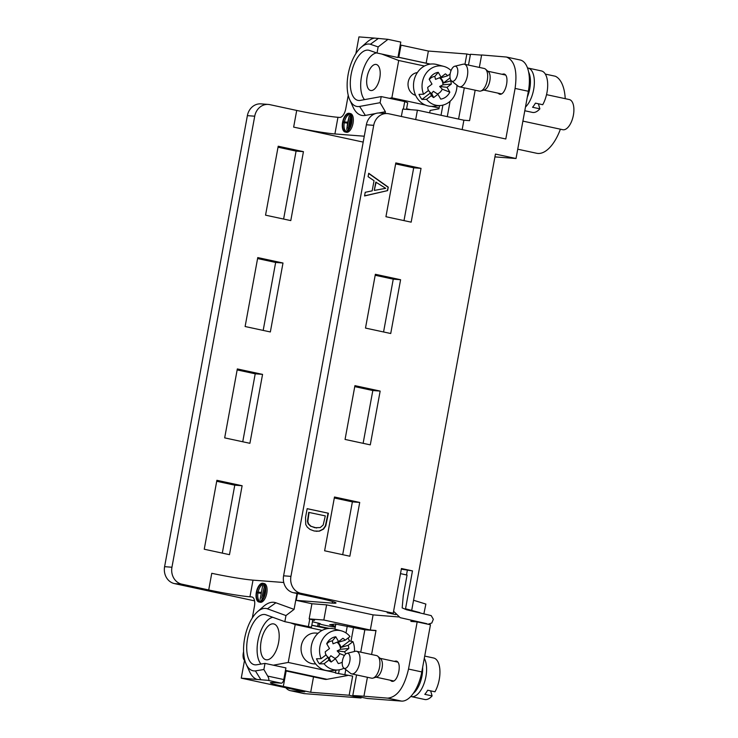 <?xml version="1.0" encoding="UTF-8"?>
<svg xmlns="http://www.w3.org/2000/svg" width="738" height="738" viewBox="0 0 738 738"><rect width="100%" height="100%" fill="white"/><g stroke="black" fill="none" stroke-linecap="round" stroke-linejoin="round"><path stroke-width="1.11" d="M313.512 676.884L310.689 692.281L283.327 686.395A25.461 1.448 10.4 0 1 270.412 682.724A25.461 1.448 10.4 0 1 273.54 682.604L281.252 683.194L268.051 680.353C269.25 680.215 269.13 678.794 267.691 676.082L283.779 679.55A3.856 1.827 102.2 0 1 281.252 683.194M335.919 670.187L335.403 672.991L352.663 676.109L349.157 695.242L310.689 692.281M347.377 675.565L327.017 679.311A25.074 11.882 102.2 0 1 324.674 679.283L285.385 670.824M244.656 659.652L241.261 678.148L268.051 680.353M241.261 678.148L304.812 691.838L291.316 690.796L304.591 693.655A30.858 14.631 102.2 0 1 303.659 693.526L290.375 690.667A30.858 14.631 -77.8 0 0 291.316 690.796M349.157 695.242L361.076 697.991L304.591 693.655M378.151 46.918L370.384 44.262A31.817 15.083 -77.8 0 0 361.048 47.38L367.137 42.038A39.538 18.745 102.2 0 1 374.424 38.09L387.985 39.335L378.151 46.918L377.026 53.025L369.406 50.415A25.646 12.159 -77.8 0 0 368.751 50.23A25.646 12.159 -77.8 0 0 351.463 72.739A25.646 12.159 -77.8 0 0 357.948 100.377A25.646 12.159 -77.8 0 0 360.338 100.396L381.214 96.586L380.098 102.693L385.402 111.752L385.098 113.394M377.026 53.025L397.939 57.527L400.78 42.084L387.985 39.335M470.374 54.806L466.85 53.994L428.372 51.042L401.02 45.147A25.461 1.448 10.4 0 1 400.245 44.981M565.225 98.671A39.732 18.837 102.2 0 0 555.354 76.254L545.317 74.086M374.424 38.09L358.954 36.9L355.891 53.579M370.384 44.262L378.456 38.367M257.47 611.737L263.558 606.396A39.538 18.745 102.2 0 1 275.901 602.78L294.075 609.376L285.966 615.566L267.414 608.822A31.817 15.083 -77.8 0 0 257.47 611.737A31.817 15.083 -77.8 0 0 246.178 664.163A31.817 15.083 -77.8 0 0 255.413 670.888L260.809 679.615M285.966 615.566L284.85 621.673L265.929 614.8A25.646 12.159 -77.8 0 0 265.173 614.588A25.646 12.159 -77.8 0 0 247.876 637.097A25.646 12.159 -77.8 0 0 254.37 664.735A25.646 12.159 -77.8 0 0 256.649 664.781L265.007 663.397L263.881 669.495L267.691 676.082M283.779 679.55L285.92 667.899L265.007 663.397M361.214 697.244L361.076 697.991M517.735 149.196L536.72 153.283A39.732 18.837 -77.8 0 0 560.391 129.196M361.048 47.38A31.817 15.083 -77.8 0 0 349.757 99.805A31.817 15.083 -77.8 0 0 359.618 106.438L380.098 102.693M375.476 113.569L365.356 115.414A39.538 18.745 102.2 0 1 353.105 107.176L349.757 99.805M319.019 626.267L329.268 628.389M255.413 670.897L263.881 669.495M256.732 679.329A39.538 18.745 102.2 0 1 249.527 671.534L246.178 664.163M262.903 583.278L264.232 583.564A9.566 4.529 102.2 0 1 266.713 593.564A9.566 4.529 102.2 0 1 260.496 602.309A9.566 4.529 102.2 0 1 260.21 602.263L258.881 601.977A9.566 4.529 -77.8 0 0 259.167 602.024A9.566 4.529 -77.8 0 0 265.385 593.278A9.566 4.529 -77.8 0 0 262.903 583.278A9.566 4.529 -77.8 0 0 256.464 591.673A9.566 4.529 -77.8 0 0 258.881 601.977M296.99 593.5L294.075 609.376M283.752 582.503L253.014 580.142L249.951 596.811L251.695 596.941A9.253 4.391 102.2 0 1 251.981 596.987A9.253 4.391 102.2 0 1 254.435 606.368L252.313 617.937M352.663 676.109L335.403 672.991M222.304 553.122L234.776 485.17L216.714 481.277M263.18 330.412L275.652 262.451L257.59 258.558M283.613 219.057L296.086 151.096L278.023 147.203M242.747 441.767L255.219 373.806L237.147 369.923M254.555 600.852L174.463 583.601A14.502 12.74 94.4 0 1 164.611 572.67A14.502 12.74 94.4 0 1 164.602 566.673L171.945 567.236A14.502 12.74 94.4 0 0 181.816 584.164L174.463 583.601M296.713 110.442A30.858 1.753 -169.6 0 0 337.958 117.296L334.904 133.956A30.858 1.753 10.4 0 1 293.65 127.111L296.713 110.442L269.822 104.648A14.502 12.74 94.4 0 0 268.318 104.436L260.966 103.873A14.502 12.74 94.4 0 0 249.509 110.11A14.502 12.74 94.4 0 0 247.378 115.645L164.602 566.673M249.951 596.811A30.858 1.753 10.4 0 1 208.706 589.957L211.76 573.297A30.858 1.753 -169.6 0 0 253.014 580.142M348.235 95.294L345.781 108.68A9.253 4.391 102.2 0 1 339.711 117.425L337.958 117.296M334.904 133.956L364.268 136.216M385.402 111.752L378.695 112.979M345.135 132.001L346.463 132.286A9.566 4.529 -77.8 0 0 346.759 132.323A9.566 4.529 -77.8 0 0 352.976 123.587A9.566 4.529 -77.8 0 0 350.495 113.587L349.166 113.301A9.566 4.529 -77.8 0 0 342.718 121.696A9.566 4.529 -77.8 0 0 345.135 132.001A9.566 4.529 -77.8 0 0 345.43 132.037A9.566 4.529 -77.8 0 0 351.648 123.301A9.566 4.529 -77.8 0 0 349.166 113.301M466.85 53.994L464.949 64.326M428.372 51.042L426.149 63.182M285.837 687.751A30.858 14.631 -77.8 0 0 290.375 690.667M208.706 589.957L181.816 584.164M429.664 112.84L430.097 110.442L438.944 108.818L439.534 105.617M335.836 624.062L334.904 629.127M284.85 621.673L311.436 627.235M319.545 623.435L318.954 626.654L311.805 625.215L327.488 628.601M293.65 127.111L363.188 142.093M381.214 96.586L404.738 101.558L407.69 102.794M410.872 109.704L406.592 108.781M242.119 485.733L229.472 554.662L204.242 549.229L216.889 480.3L242.119 485.733L234.776 485.17M282.995 263.014L270.348 331.952L245.117 326.519L257.765 257.58L282.995 263.014L275.652 262.451M303.438 151.659L290.781 220.597L265.551 215.164L278.208 146.225L303.438 151.659L296.086 151.096M262.562 374.378L249.905 443.307L224.675 437.874L237.332 368.935L262.562 374.378L255.219 373.806M268.318 104.436A14.502 12.74 94.4 0 0 254.721 116.207L171.945 567.236M546.535 94.648L569.293 99.547A15.424 7.315 102.2 0 1 573.195 116.17A15.424 7.315 102.2 0 1 562.799 129.713L522.891 121.115M318.235 623.047L317.608 626.47M345.569 131.281A8.791 4.17 -77.8 0 0 351.279 123.246A8.791 4.17 -77.8 0 0 349 114.058A8.791 4.17 -77.8 0 0 343.078 121.77A8.791 4.17 -77.8 0 0 345.301 131.244A8.791 4.17 -77.8 0 0 345.569 131.281M349.646 114.316A8.791 4.17 -77.8 0 0 344.434 121.936M344.259 122.794A8.791 4.17 -77.8 0 0 345.993 131.272M351.26 119.215L349.535 126.585L350.891 119.187L351.611 119.288M343.521 122.637L347.589 122.951L346.731 129.648L349.277 115.783L347.727 122.194L343.659 121.881L343.521 122.637L347.561 123.135M348.419 127.905L350.282 117.739L348.419 127.905L349.517 128.135M349.535 126.585L350.218 126.724M349.277 115.783L350.605 116.069L350.301 117.739M348.428 127.951L348.059 129.934M351.546 118.384L351.389 119.242M350.024 126.687L349.877 127.453M350.282 117.739L351.491 117.997M348.05 127.877L349.498 128.172M259.306 601.258A8.791 4.17 -77.8 0 0 265.025 593.232A8.791 4.17 -77.8 0 0 262.746 584.035A8.791 4.17 -77.8 0 0 256.824 591.756A8.791 4.17 -77.8 0 0 259.047 601.221A8.791 4.17 -77.8 0 0 259.306 601.258M259.73 601.249A8.791 4.17 102.2 0 1 257.968 593.011M258.125 592.153A8.791 4.17 102.2 0 1 263.383 584.293M264.029 587.716L261.796 597.854L264.029 587.716L265.237 587.974M262.654 585.732L261.427 592.402L257.359 592.088L257.221 592.845L261.289 593.158L260.108 599.597L262.654 585.732M263.281 596.562L265.007 589.201L263.281 596.562L263.955 596.71M263.245 598.149L261.796 597.854M263.263 598.121L262.165 597.881M263.623 597.439L263.761 596.664M265.126 589.219L265.283 588.37M261.805 599.911L262.165 597.937M264.047 587.716L264.352 586.046L263.023 585.76M261.261 593.343L257.221 592.845M415.614 95.331A11.568 10.166 -85.6 0 1 408.059 83.311A11.568 10.166 -85.6 0 1 417.357 72.582M426.536 99.326L421.951 99.436A20.609 18.109 -85.6 0 1 418.981 94.344L423.575 94.233A19.861 17.454 -85.6 0 1 426.121 73.265A19.861 17.454 -85.6 0 1 443.806 66.392L436.748 64.51A21.218 18.644 94.4 0 0 435.983 64.326A21.218 18.644 94.4 0 0 415.974 74.972A21.218 18.644 94.4 0 0 418.317 99.685A21.218 18.644 94.4 0 0 433.547 106.263L440.798 105.488A19.861 17.454 -85.6 0 1 426.546 99.326L431.315 95.672L430.512 92.887A9.271 8.146 94.4 0 1 427.994 89.289M443.806 66.392A19.861 17.454 -85.6 0 1 451.056 70.58M456.97 85.221A19.861 17.454 -85.6 0 1 440.798 105.488M421.951 99.436L430.512 92.887M451.093 80.534L450.66 80.866A13.496 11.863 -85.6 0 1 451.305 84.058L447.016 87.342L449.82 92.158A13.496 11.863 -85.6 0 1 446.001 96.862A13.496 11.863 -85.6 0 1 440.734 99.113L437.929 94.289L433.63 97.582A13.496 11.863 -85.6 0 1 431.315 95.672M450.66 80.866L443.381 83.034L450.097 77.896M443.381 83.034A9.271 8.146 94.4 0 0 440.411 77.942L447.689 75.774L450.162 73.883M451.305 84.058L443.021 84.815A8.948 7.86 94.4 0 0 439.451 77.804M423.575 94.224L428.344 90.58A13.496 11.863 -85.6 0 1 428.243 90.248A13.496 11.863 -85.6 0 1 427.689 87.388L431.988 84.104L429.184 79.289A13.496 11.863 -85.6 0 1 438.261 72.333L434.811 76.466L435.521 79.372L441.075 77.149L445.365 73.865A13.496 11.863 -85.6 0 1 447.689 75.774M438.261 72.333L441.075 77.149M434.811 76.466A8.948 7.86 94.4 0 0 429.322 79.52M428.344 90.58L428.197 90.091M427.975 89.206A8.948 7.86 94.4 0 0 431.684 93.495L433.63 97.582M437.929 94.289L433.335 91.291L431.684 93.495M437.357 93.92A8.948 7.86 94.4 0 0 439.461 92.776A8.948 7.86 94.4 0 0 442.219 89.178L449.82 92.158M447.016 87.342L439.654 86.457L442.219 89.178M443.021 84.815L439.654 86.457M425.291 105.027L391.869 97.822L398.714 60.488L381.684 54.022M439.101 107.997L431.481 106.355M424.451 66.023L398.714 60.488M376.666 52.896A25.074 11.882 -77.8 0 0 362.34 72.785A25.074 11.882 -77.8 0 0 364.498 99.639M389.378 98.311L391.869 97.822M371.039 90.543A13.312 6.31 102.2 0 1 370.642 90.488A13.312 6.31 102.2 0 1 367.275 76.152A13.312 6.31 102.2 0 1 376.242 64.464A13.312 6.31 102.2 0 1 379.692 78.385A13.312 6.31 102.2 0 1 371.039 90.543M318.106 633.241L315.799 633.066A15.424 13.561 94.4 0 0 301.344 645.584A15.424 13.561 94.4 0 0 313.438 663.831L315.744 664.006M341.325 630.833L334.268 628.951A21.218 18.644 94.4 0 0 333.502 628.767A21.218 18.644 94.4 0 0 313.502 639.412A21.218 18.644 94.4 0 0 315.836 664.126A21.218 18.644 94.4 0 0 331.067 670.704L338.327 669.929A19.861 17.454 -85.6 0 1 324.065 663.766L319.471 663.877A20.609 18.109 -85.6 0 1 316.501 658.785L321.095 658.674A19.861 17.454 -85.6 0 1 323.641 637.706A19.861 17.454 -85.6 0 1 341.325 630.833A19.861 17.454 -85.6 0 1 349.987 636.562L345.209 640.215L337.93 642.383A9.271 8.146 94.4 0 1 340.901 647.475L349.461 640.925L352.949 641.654A19.861 17.454 -85.6 0 1 354.424 651.506M348.041 638.056A20.609 18.109 -85.6 0 1 349.461 640.925M343.991 668.213A19.861 17.454 -85.6 0 1 338.327 669.929M325.513 653.73A9.271 8.146 94.4 0 0 328.032 657.327L328.834 660.113L324.065 663.766M319.471 663.877L328.032 657.327M342.275 662.143A13.496 11.863 -85.6 0 1 338.262 663.554L335.449 658.739L331.159 662.023A13.496 11.863 -85.6 0 1 328.834 660.113M352.949 641.663L348.179 645.307A13.496 11.863 -85.6 0 1 348.834 648.499L344.535 651.783L345.79 653.933M348.179 645.307L340.901 647.475M348.834 648.499L340.541 649.265A8.948 7.86 94.4 0 0 336.971 642.245M321.095 658.674L325.864 655.021A13.496 11.863 -85.6 0 1 325.762 654.689A13.496 11.863 -85.6 0 1 325.218 651.829L329.508 648.545L326.703 643.73A13.496 11.863 -85.6 0 1 335.79 636.774L332.331 640.907L333.041 643.813L338.594 641.599L342.893 638.305A13.496 11.863 -85.6 0 1 345.209 640.215M335.79 636.774L338.594 641.599M332.331 640.907A8.948 7.86 94.4 0 0 326.842 643.97M325.864 655.021L325.716 654.532M325.495 653.647A8.948 7.86 94.4 0 0 329.203 657.936L331.159 662.023M335.449 658.739L330.855 655.731L329.203 657.936M334.886 658.361A8.948 7.86 94.4 0 0 336.98 657.217A8.948 7.86 94.4 0 0 339.738 653.619L344.434 655.464M344.535 651.783L337.174 650.898L339.738 653.619M340.541 649.265L337.174 650.898M335.467 672.622L288.235 662.447L273.337 665.187M260.966 664.062A25.074 11.882 102.2 0 1 258.669 637.494A25.074 11.882 102.2 0 1 272.802 617.3M290.744 622.955L295.191 624.569L288.235 662.447M322.146 630.381L295.191 624.569M273.161 623.841A18.321 8.69 102.2 0 1 273.715 623.924A18.321 8.69 102.2 0 1 278.355 643.665A18.321 8.69 102.2 0 1 266.003 659.744A18.321 8.69 102.2 0 1 261.252 640.584A18.321 8.69 102.2 0 1 273.161 623.841M243.605 651.682A7.712 3.653 -77.8 0 0 244.527 660.362M305.55 517.403L307.165 508.657L328.41 513.233L325.781 525.834L323.604 529.063L319.443 531.148L314.222 531.009L310.043 529.441L307.257 527.126L305.735 524.506L305.55 517.403M419.857 612.614L405.531 608.767L412.477 570.898L401.435 568.518L393.234 613.213L300.809 593.297A14.502 12.74 -85.6 0 1 290.938 576.369L373.714 125.34A14.502 12.74 -85.6 0 1 387.312 113.569A14.502 12.74 -85.6 0 1 388.815 113.781L505.807 138.984L515.087 88.422C517.513 70.894 514.635 60.433 506.462 57.038L481.628 54.963L479.34 67.426M411.749 610.114L495.447 154.076L516.028 158.513L494.93 156.89M506.452 57.029L520.179 59.99A30.858 14.631 102.2 0 1 528.371 91.281L516.028 158.513M380.162 391.085L354.932 385.651L345.061 439.433L370.291 444.866L380.162 391.085L372.819 390.522L354.747 386.629M359.72 502.44L334.489 497.006L324.619 550.788L349.849 556.221L359.72 502.44L352.377 501.877L342.69 554.681M400.596 279.73L375.365 274.287L365.494 328.078L390.725 333.511L400.596 279.73L393.253 279.158L383.566 331.962M421.038 168.365L395.808 162.932L385.937 216.714L411.167 222.156L421.038 168.365L413.695 167.803L395.623 163.91M368.714 173.264L368.087 176.668L374.037 180.718L372.173 190.856L365.227 192.295L364.554 195.948L387.616 190.607L388.253 187.148L368.714 173.264M421.804 671.931A30.858 14.631 102.2 0 1 401.546 701.1L387.801 698.139C397.33 697.05 404.23 687.364 408.52 669.062L421.804 671.931L430.457 624.772L417.173 621.913L410.928 621.405L411.149 620.197M356.555 674.938L352.782 695.519L367.155 698.462L401.546 701.1M423.944 613.49L425.872 604.062L413.557 600.262M333.327 624.274L333.069 625.676L329.683 624.717L335.246 624.044L364.84 629.8L360.734 652.171M415.688 119.574L417.404 110.202L463.888 120.211L469.571 120.672L475.161 90.193M463.888 120.211L462.163 129.584M501.923 74.261L503.851 73.966C510.309 74.842 505.724 96.023 499.478 94.169L497.836 93.108M398.668 616.95L373.096 614.883L370.319 630.031L323.834 620.021L326.62 604.865L311.925 603.739L296.233 600.363L297.469 593.601M371.592 654.505L376.002 630.492L370.319 630.031M367.413 677.281L363.935 696.211L387.801 698.139M408.52 669.062L417.173 621.913M390.088 680.187L391.721 681.257C397.976 683.111 402.561 661.931 396.103 661.045L394.166 661.34M352.782 695.519L363.935 696.211M481.6 55.119L470.466 54.271L468.482 65.082M395.762 614.597L387.173 612.743L393.234 613.213M300.809 593.297L293.456 592.734L320.347 598.527A30.858 1.753 10.4 0 1 336.011 602.974A30.858 1.753 10.4 0 1 332.22 603.121L296.233 600.363M326.62 604.865L373.096 614.883M312.442 621.756L320.218 623.628A11.107 0.627 10.4 0 0 319.499 623.665M323.834 620.021L309.148 618.896L314.563 620.317L312.718 620.28M335.255 627.199A11.107 0.627 10.4 0 1 319.48 623.795M333.069 625.676L335.439 626.193M293.456 592.734A14.502 12.74 -85.6 0 1 283.595 575.806L290.938 576.369M387.312 113.569L379.959 113.006A14.502 12.74 94.4 0 0 366.371 124.777L283.595 575.806M363.124 443.326L372.819 390.522M334.314 497.984L352.377 501.877M375.19 275.274L393.253 279.158M404 220.607L413.695 167.803M309.148 618.896L311.925 603.739M458.575 119.076L464.303 87.859M417.404 110.202L402.717 109.076L401.352 116.484M364.84 629.8L375.965 630.658M401.315 569.155L412.477 570.898M527.292 97.167A20.443 9.695 -77.8 0 0 528.592 71.946M525.474 107.038A21.218 10.055 -77.8 0 0 533.657 89.556A21.218 10.055 -77.8 0 0 528.021 68.044A21.218 10.055 -77.8 0 0 527.486 67.961M538.389 103.781L539.856 108.837L532.559 107.259A21.218 10.055 -77.8 0 0 535.419 103.135L542.725 104.713A21.218 10.055 102.2 0 0 547.67 83.615A21.218 10.055 102.2 0 0 541.369 70.922L528.021 68.044M539.856 108.837A21.218 10.055 102.2 0 1 532.43 112.397L524.792 110.746M459.433 86.807L479.349 91.097A11.568 5.489 -77.8 0 0 480.825 91.014L484.442 89.888A9.64 4.576 -77.8 0 0 489.718 81.494A9.64 4.576 -77.8 0 0 488.362 71.669L485.53 69.16A11.568 5.489 -77.8 0 0 484.229 68.477L464.303 64.188A11.568 5.489 102.2 0 1 467.763 71.881A11.568 5.489 102.2 0 1 464.294 83.828A11.568 5.489 102.2 0 1 459.433 86.807A11.568 5.489 102.2 0 1 458.289 86.263L451.518 80.959A7.712 3.653 -77.8 0 0 455.512 79.335A7.712 3.653 -77.8 0 0 457.809 70.571A7.712 3.653 -77.8 0 0 454.682 66.254A7.712 3.653 -77.8 0 0 450.328 73.007A7.712 3.653 -77.8 0 0 451.518 80.959M480.825 91.014A11.568 5.489 -77.8 0 0 487.154 80.94A11.568 5.489 -77.8 0 0 485.53 69.16M454.682 66.254L463.04 64.215A11.568 5.489 102.2 0 1 464.303 64.188M413.271 693.434A20.443 9.695 -77.8 0 0 422.643 667.309M410.808 696.46A21.218 10.055 -77.8 0 0 411.334 696.607A21.218 10.055 -77.8 0 0 425.909 676.645A21.218 10.055 -77.8 0 0 424.285 658.407M430.641 690.86L432.108 695.916L424.802 694.347A21.218 10.055 -77.8 0 0 427.671 690.224L434.977 691.792A21.218 10.055 102.2 0 0 439.922 670.694A21.218 10.055 102.2 0 0 433.621 658.001L424.71 656.082M432.108 695.916A21.218 10.055 102.2 0 1 424.682 699.476L411.334 696.607M351.685 673.886L371.601 678.185A11.568 5.489 -77.8 0 0 373.068 678.093L376.694 676.967A9.64 4.576 -77.8 0 0 381.97 668.573A9.64 4.576 -77.8 0 0 380.614 658.757L377.782 656.239A11.568 5.489 -77.8 0 0 376.472 655.556L356.555 651.267A11.568 5.489 102.2 0 1 360.015 658.969A11.568 5.489 102.2 0 1 356.537 670.916A11.568 5.489 102.2 0 1 351.685 673.886A11.568 5.489 102.2 0 1 350.541 673.342L343.77 668.038A7.712 3.653 -77.8 0 0 347.764 666.414A7.712 3.653 -77.8 0 0 350.052 657.659A7.712 3.653 -77.8 0 0 346.934 653.342A7.712 3.653 -77.8 0 0 342.58 660.095A7.712 3.653 -77.8 0 0 343.77 668.038M373.068 678.093A11.568 5.489 -77.8 0 0 379.406 668.028A11.568 5.489 -77.8 0 0 377.782 656.239M346.934 653.342L355.292 651.294A11.568 5.489 102.2 0 1 356.555 651.267M309.074 512.403L307.829 521.425L308.53 523.842L310.892 526.194L314.877 527.716L320.218 527.569L323.179 525.05L325.31 515.899L308.705 512.375L307.46 521.397L308.161 523.814L310.523 526.166L316.648 527.993M328.41 513.233L307.156 508.703M316.104 531.305L319.084 531.12L323.235 529.035L325.412 525.807L328.041 513.205M376.159 182.138L374.277 190.33L375.79 182.111L385.716 188.319L374.646 190.358M387.616 190.607L364.572 195.828M388.253 187.148L387.256 190.579M368.677 173.467L387.884 187.12M427.994 624.237L431.795 623.02L433.335 619.274L431.204 615.612L406.537 609.745L402.173 607.9L403.243 595.834L407.062 575.068L400.494 573.629M365.356 115.414L359.618 106.438M267.414 608.822L275.901 602.78M353.52 627.485L350.993 641.248M345.781 669.615L344.923 674.32M347.247 626.193L346.011 632.946M339.249 669.8L338.613 673.24M252.248 597.06L251.695 596.941M286.159 670.99L283.327 686.395M442.883 105.119L441.02 115.294M450.097 101.263L447.274 116.641M401.02 45.147L398.788 57.287M254.721 116.207L247.378 115.645M404.738 101.558L403.354 109.123M309.766 619.025L308.346 626.765M430.208 64.123L398.003 57.186M327.017 679.311L285.468 670.362M327.34 628.628L311.796 625.28M528.371 91.281L515.087 88.422M373.714 125.34L366.371 124.777M332.22 603.121L332.524 601.488M407.367 570.216L406.518 574.837M320.532 626.516L320.043 626.405M406.49 109.362L407.671 102.914M312.82 619.717L311.464 627.115M430.392 64.095L398.013 57.121M483.805 90.082L501.406 93.874M487.864 71.235L505.484 75.027M376.057 677.17L393.658 680.962M380.116 658.314L397.736 662.106M426.841 623.693L400.208 617.678L393.585 611.267"/></g></svg>
